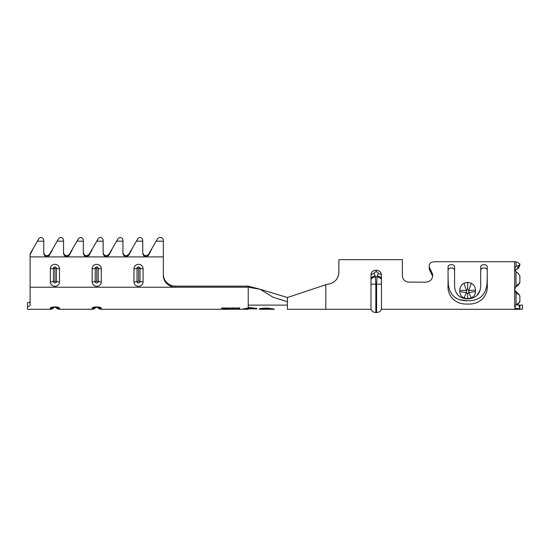 <?xml version="1.0" encoding="UTF-8"?>
<svg xmlns="http://www.w3.org/2000/svg" width="550" height="550" viewBox="0 0 550 550"><rect width="100%" height="100%" fill="white"/><g stroke="black" fill="none" stroke-linecap="round" stroke-linejoin="round"><path stroke-width="0.82" d="M95.212 307.306L95.212 307.952A4.18 4.18 0 0 1 92.152 309.286L92.152 308.392C91.699 306.446 101.75 306.453 101.296 308.392L101.296 309.286A4.18 4.18 0 0 1 98.23 307.952L98.23 307.306M53.419 307.306L53.419 307.952A4.18 4.18 0 0 1 50.359 309.286L50.359 308.392C49.906 306.446 59.957 306.453 59.496 308.392L59.496 309.286A4.18 4.18 0 0 1 56.437 307.952L56.437 307.306M243.018 309.272L248.229 308.144L248.229 309.286L243.196 309.286L248.229 308.399L256.829 308.756L248.229 307.952L248.229 287.224L260.198 289.286L248.229 286.137L248.229 287.224L175.608 287.224A12.279 11.859 0 0 1 163.329 275.364L163.329 240.433A3.135 2.984 0 0 0 157.479 238.941L156.124 241.175L157.479 238.941M429.248 269.143L430.946 272.594L429.248 269.246L429.248 266.991L432.644 274.237L432.644 275.708C432.293 279.538 430.114 281.683 426.112 282.123L408.87 282.123C404.882 281.689 402.703 279.551 402.339 275.708L402.339 259.655L338.869 259.655L338.869 272.195C338.367 279.373 334.276 283.47 326.59 284.467L287.409 297.529L287.409 309.286M381.446 279.18L381.446 309.286C380.49 311.355 378.881 312.441 376.599 312.551L376.599 284.123L377.08 276.794A5.225 2.901 17.2 0 1 381.446 279.18L381.446 274.835C381.15 271.968 379.404 270.435 376.221 270.236C373.031 270.442 371.291 271.968 370.996 274.835L370.996 309.286L325.806 309.286L325.806 284.467M480.707 284.467L480.707 266.791C480.893 265.444 481.986 264.736 483.973 264.653C485.959 264.736 487.046 265.444 487.238 266.791L487.238 284.467C488.331 296.471 479.552 304.728 467.644 304.026C455.806 304.721 446.964 296.56 448.058 284.467L448.058 266.791C448.243 265.444 449.329 264.736 451.316 264.653C453.303 264.736 454.396 265.444 454.582 266.791L454.582 286.082C455.084 294.154 459.436 298.416 467.644 298.87C475.839 298.423 480.198 294.161 480.707 286.082L480.707 284.467L480.707 286.082M462.241 284.467L463.973 283.216L467.644 282.308L471.288 283.202L473.048 284.467C474.65 286.069 475.461 287.987 475.482 290.221L475.482 291.555C475.406 294.525 474.018 296.656 471.316 297.949L467.644 298.705L464.001 297.956C461.285 296.677 459.889 294.546 459.807 291.555L459.807 290.221C459.828 287.994 460.632 286.076 462.241 284.467M435.779 261.724C431.784 261.724 429.612 262.859 429.248 265.141C429.598 262.866 431.777 261.724 435.779 261.724L514.663 261.724A5.486 5.026 0 0 1 516.051 261.889L517.392 262.212L519.888 263.952L519.888 264.632L518.272 265.719L516.051 266.289L514.663 268.757L516.051 271.776L518.272 273.412L519.888 275.804L519.888 282.15L518.485 284.467L516.051 286.131L514.663 289.692L516.051 293.061L518.272 294.278L517.557 293.116L519.399 294.951L518.272 294.278M429.248 266.991L429.248 265.141M519.888 305.106L519.888 308.729L514.663 308.619L522.5 309.286L522.5 305.106L518.829 305.071L519.888 308.729C516.787 308.77 515.048 308.241 514.663 307.147L515.481 308.089M514.663 308.619L514.663 309.286L519.888 309.286L519.888 308.729M519.399 294.951L519.888 296.257L519.888 301.414L518.272 303.339L516.051 304.728L514.663 307.147M480.239 289.939L477.104 295.377M472.801 297.997L467.644 298.87L462.653 298.052M454.871 289.128L454.582 286.082M448.058 277.516L448.339 284.467C449.776 295.453 456.218 300.871 467.644 300.733L460.412 299.839M456.892 298.554L454.328 296.986M467.644 300.733C479.05 300.898 485.485 295.481 486.949 284.467L487.238 277.516M402.339 275.708L402.339 263.835M432.637 276.279L430.946 272.594L432.369 274.746M483.973 267.988C485.959 268.063 487.046 268.785 487.238 270.16C487.046 268.792 485.959 268.063 483.973 267.988C481.986 268.063 480.893 268.785 480.707 270.16M451.316 267.988C453.303 268.063 454.396 268.785 454.582 270.16C454.396 268.792 453.31 268.063 451.316 267.988C449.329 268.063 448.243 268.785 448.058 270.16M338.869 272.195L338.387 275.591M163.329 241.175L156.124 241.175L148.583 254.313L148.583 255.131C145.846 257.675 143.901 257.118 142.732 253.454L142.732 241.175L136.324 241.175L137.679 238.941L128.782 254.313L128.782 255.131C126.046 257.675 124.101 257.118 122.932 253.454L122.932 241.175L116.524 241.175L117.879 238.941L108.983 254.313L108.983 255.131C106.246 257.675 104.301 257.118 103.132 253.454L103.132 241.175L96.724 241.175L98.079 238.941L89.183 254.313L89.183 255.131C86.446 257.675 84.501 257.118 83.332 253.454L83.332 241.175L76.924 241.175L78.279 238.941L69.383 254.313L69.383 255.131C66.646 257.675 64.701 257.118 63.532 253.454L63.532 241.175L57.124 241.175L58.479 238.941L49.583 254.313L49.583 255.131C46.846 257.675 44.901 257.118 43.732 253.454L43.732 241.175L37.324 241.175L38.679 238.941L30.112 253.798L30.112 305.257C29.961 306.02 29.088 306.426 27.5 306.467L27.5 302.686C29.088 302.644 29.961 302.232 30.112 301.455C29.961 302.232 29.088 302.644 27.5 302.686M514.993 270.435L518.829 267.857L519.888 263.952M519.888 264.962L518.829 267.719M516.051 286.743L518.272 285.161L519.888 282.734L519.888 276.354M516.051 305.064L518.272 303.703L519.888 301.819L519.888 296.766M518.272 285.161L517.557 284.467M518.794 267.836L519.888 264.632M518.788 267.829L517.557 268.586L518.272 265.719M459.807 290.221L466.51 290.538L466.51 292.627L467.644 293.707L468.779 292.579L468.779 290.482L467.644 289.327L466.51 290.538L463.973 283.216M370.996 279.18A5.225 2.901 -17.2 0 1 375.361 276.794L375.842 284.123L375.842 312.551C373.56 312.441 371.951 311.355 370.996 309.286M378.214 273.433C378.18 272.449 377.513 271.954 376.221 271.934C374.928 271.947 374.268 272.449 374.227 273.433L375.361 276.794L377.08 276.794L378.214 273.433A5.225 2.894 -161.9 0 1 381.446 274.835M517.557 293.116L514.993 290.572M514.993 270.201L517.557 268.586M471.288 283.202L468.779 290.482L475.482 290.221M464.001 297.956L466.51 292.627L459.807 291.555M475.482 291.555L468.779 292.579L471.316 297.949M370.996 274.835A5.225 2.894 -18.1 0 1 374.227 273.433M516.148 304.638L518.829 305.071M402.339 259.655L338.869 259.655M248.229 286.137L175.608 286.137A12.279 11.859 0 0 1 163.329 274.278M103.132 241.175L103.132 240.433A3.135 2.984 0 0 0 100.396 237.476A3.135 2.984 0 0 0 98.079 238.941M83.332 241.175L83.332 240.433A3.135 2.984 0 0 0 80.596 237.476A3.135 2.984 0 0 0 78.279 238.941M63.532 241.175L63.532 240.433A3.135 2.984 0 0 0 60.796 237.476A3.135 2.984 0 0 0 58.479 238.941M142.732 241.175L142.732 240.433A3.135 2.984 0 0 0 139.996 237.476A3.135 2.984 0 0 0 137.679 238.941M43.732 241.175L43.732 240.433A3.135 2.984 0 0 0 40.996 237.476A3.135 2.984 0 0 0 38.679 238.941M122.932 241.175L122.932 240.433A3.135 2.984 0 0 0 120.196 237.476A3.135 2.984 0 0 0 117.879 238.941M222.991 308.529L222.991 309.279L222.991 308.791L222.991 309.279L230.409 309.279L222.991 309.203L222.991 308.44L230.409 308.447L230.409 308.028L221.588 308.014L221.588 308.447M236.211 308.192C236.218 309.293 236.218 309.293 236.218 308.186L236.218 308.44C236.218 309.561 236.218 309.561 236.218 308.44C236.218 309.561 236.218 309.561 236.218 308.44L239.621 308.44L239.628 308.014L231.413 308.028L231.413 308.447L234.816 308.44L231.413 308.447M248.229 307.952L241.684 309.286L236.218 309.286M50.359 309.286L27.5 309.286L27.5 306.467M241.615 309.272L243.602 308.907M108.983 255.131L111.897 249.707L108.983 254.313C106.246 256.472 104.294 255.998 103.132 252.89L103.792 254.629M83.992 254.629L83.332 252.89C84.494 255.998 86.446 256.472 89.183 254.313L92.098 249.707L89.183 255.131M64.192 254.629L63.532 252.89C64.694 255.998 66.646 256.472 69.383 254.313L72.297 249.707L69.383 255.131M44.392 254.629L43.732 252.89C44.894 255.998 46.846 256.472 49.583 254.313L52.498 249.707L49.583 255.131M30.112 253.798L32.698 249.707L30.112 254.526M143.392 254.629L142.732 252.89C143.894 255.998 145.846 256.472 148.583 254.313L151.498 249.707L148.583 255.131M123.592 254.629L122.932 252.89C124.094 255.998 126.046 256.472 128.782 254.313L131.697 249.707L128.782 255.131M145.09 255.626L145.441 255.688M46.09 255.626L46.441 255.688M65.89 255.626L66.241 255.688M85.69 255.626L86.041 255.688M105.49 255.626L105.841 255.688M125.29 255.626L125.641 255.688M260.274 289.321L287.444 297.529M287.409 301.709L273.006 297.213L260.239 289.307M255.936 308.866L248.229 308.743M274.292 309.196L267.334 308.323C262.536 308.447 259.841 308.77 259.243 309.279L260.645 309.072M274.12 309.024L267.348 308.062C262.543 308.192 259.841 308.509 259.243 309.018L259.243 309.279M259.243 309.018L260.858 309.024M260.645 309.279L267.417 308.371L274.292 309.279L260.645 309.279L267.41 308.626L274.292 309.279M256.836 308.495L250.03 307.67L248.229 307.704L248.229 308.144L256.836 308.495L256.85 309.004M236.218 308.186L239.621 308.44M239.621 308.186L239.628 307.759M231.413 307.78L231.413 308.192M222.991 309.018L221.588 309.024M222.991 308.44L222.991 309.203M222.991 308.186L230.409 308.192M143.089 281.868A4.572 4.414 0 0 1 138.517 286.282A4.572 4.414 0 0 1 133.946 281.868L133.946 268.751A4.572 4.414 0 0 1 138.517 264.33A4.572 4.414 0 0 1 143.089 268.751L143.089 281.868A4.18 1.086 180 0 1 140.023 281.518L140.023 268.4A1.513 1.458 180 0 0 138.517 266.942A1.513 1.458 180 0 0 137.005 268.4L137.005 281.518A1.513 1.458 180 0 0 138.517 282.975A1.513 1.458 180 0 0 140.023 281.518A1.959 0.509 0 0 0 138.593 281.359L138.517 268.166L138.593 281.359M101.296 281.868A4.572 4.414 0 0 1 96.724 286.282A4.572 4.414 0 0 1 92.152 281.868L92.152 268.751A4.572 4.414 0 0 1 96.724 264.33A4.572 4.414 0 0 1 101.296 268.751L101.296 281.868A4.18 1.086 180 0 1 98.23 281.518L98.23 268.4A1.513 1.458 180 0 0 96.724 266.942A1.513 1.458 180 0 0 95.212 268.4L95.212 281.518A1.513 1.458 180 0 0 96.724 282.975A1.513 1.458 180 0 0 98.23 281.518A1.959 0.509 0 0 0 96.8 281.359L96.724 268.166L96.8 281.359M59.496 281.868A4.572 4.414 0 0 1 54.924 286.282A4.572 4.414 0 0 1 50.359 281.868L50.359 268.751A4.572 4.414 0 0 1 54.924 264.33A4.572 4.414 0 0 1 59.496 268.751L59.496 281.868A4.18 1.086 180 0 1 56.437 281.518L56.437 268.4A1.513 1.458 180 0 0 54.924 266.942A1.513 1.458 180 0 0 53.419 268.4L53.419 281.518A1.513 1.458 180 0 0 54.924 282.975A1.513 1.458 180 0 0 56.437 281.518A1.959 0.509 0 0 0 55 281.359L54.924 268.166L55 281.359M514.663 261.724L514.663 306.68M287.54 309.286L325.806 309.286L325.806 303.435M370.996 284.164L381.446 284.164M516.051 271.776L516.051 286.131M248.229 308.399L248.229 309.286M516.051 293.061L516.051 304.728M516.051 261.889L516.051 266.289M467.644 282.308L467.644 289.327M467.644 293.707L467.644 298.705M370.996 278.025A5.225 2.888 -18.6 0 1 375.066 275.88M381.446 278.025A5.225 2.888 -161.4 0 0 377.376 275.88M376.221 270.236L376.221 271.934M430.946 272.594L430.946 270.407M175.608 286.137L175.608 287.224L30.112 287.224M163.329 256.898L30.112 256.898M59.496 268.751A4.18 1.086 0 0 1 56.437 268.4A1.959 0.509 0 0 0 55 268.242M50.359 268.751A4.18 1.086 0 0 0 53.419 268.4A1.959 0.509 180 0 1 54.856 268.242M50.359 281.868A4.18 1.086 0 0 0 53.419 281.518A1.959 0.509 180 0 1 54.856 281.359M101.296 268.751A4.18 1.086 0 0 1 98.23 268.4A1.959 0.509 0 0 0 96.8 268.242M92.152 268.751A4.18 1.086 0 0 0 95.212 268.4A1.959 0.509 180 0 1 96.649 268.242M92.152 281.868A4.18 1.086 0 0 0 95.212 281.518A1.959 0.509 180 0 1 96.649 281.359M143.089 268.751A4.18 1.086 0 0 1 140.023 268.4A1.959 0.509 0 0 0 138.593 268.242M133.946 268.751A4.18 1.086 0 0 0 137.005 268.4A1.959 0.509 180 0 1 138.442 268.242M133.946 281.868A4.18 1.086 0 0 0 137.005 281.518A1.959 0.509 180 0 1 138.442 281.359M54.856 307.154L53.419 307.952M55 307.154L56.437 307.952M96.649 307.154L95.212 307.952M96.8 307.154L98.23 307.952M56.732 307.374A4.18 4.056 -0 0 0 59.496 308.392M50.359 308.392A4.18 4.056 0 0 0 53.123 307.374M98.526 307.374A4.18 4.056 -0 0 0 101.296 308.392M92.152 308.392A4.18 4.056 0 0 0 94.916 307.374M381.446 309.286L514.663 309.286M376.599 312.551L375.842 312.551M59.496 309.286L92.152 309.286M101.296 309.286L221.588 309.286M222.991 309.286L234.816 309.286M53.467 307.01L52.876 307.464C53.281 307.038 56.877 307.161 56.987 307.464L56.849 307.409M56.987 307.464L56.389 307.01M95.26 307.01L94.669 307.464C95.074 307.038 98.67 307.161 98.78 307.464L98.182 307.01M248.229 305.106L287.347 305.106M242.399 309.024L243.018 309.024M234.816 309.024L236.218 309.024"/></g></svg>
